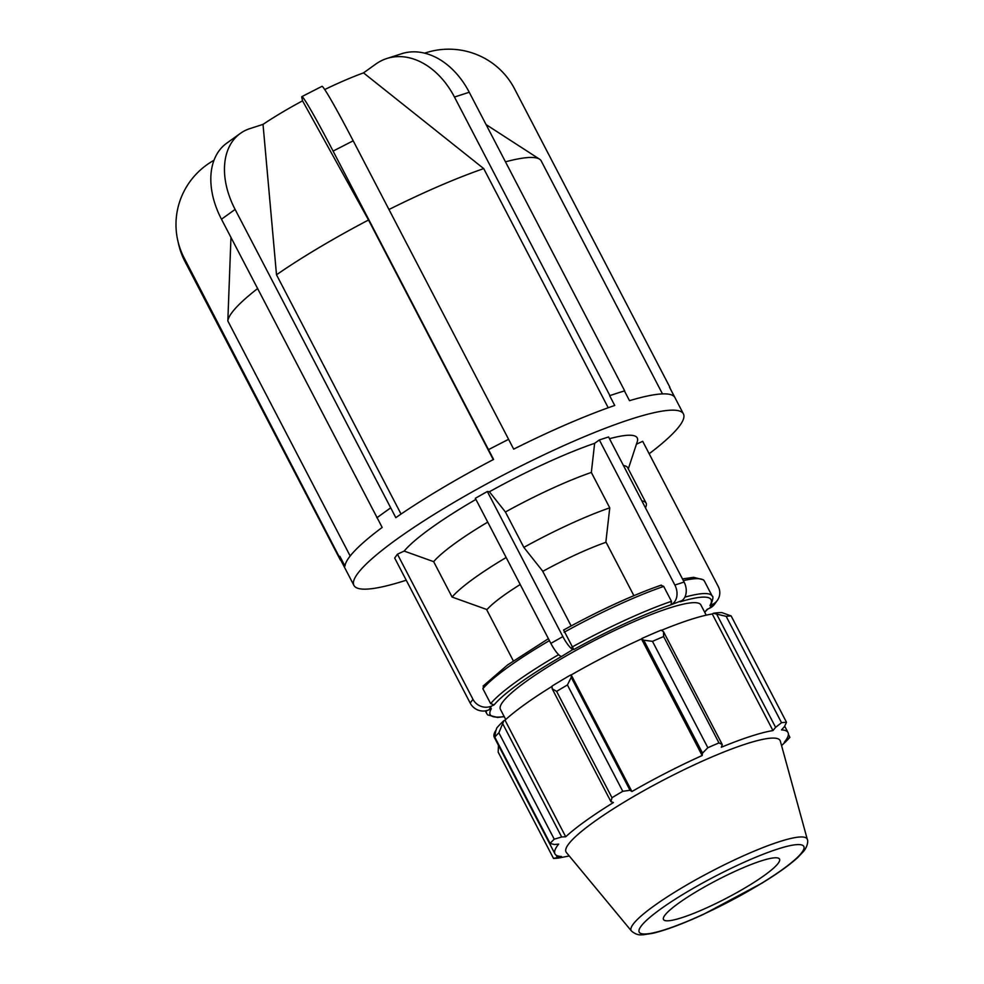 <?xml version="1.0" encoding="UTF-8"?>
<svg xmlns="http://www.w3.org/2000/svg" width="984" height="984" viewBox="0 0 984 984"><rect width="100%" height="100%" fill="white"/><g stroke="black" fill="none" stroke-linecap="round" stroke-linejoin="round"><path stroke-width="1.48" d="M636.427 444.19L642.687 441.312L718.209 586.403A14.12 13.321 -144 0 1 717.373 600.351A14.12 13.321 -144 0 1 712.391 604.422L709.624 608.223A14.12 13.321 36 0 0 714.605 604.151L717.373 600.351M709.624 608.223L707.176 609.354A124.513 19.397 -27.5 0 1 704.642 612.159M470.192 703.08A14.12 13.321 36 0 0 488.9 709.821L491.668 706.008A14.12 13.321 -144 0 1 472.96 699.28L470.192 703.08L394.67 558.002L397.438 554.189L472.96 699.28M491.668 706.008L494.116 704.876A124.513 19.397 -27.5 0 1 561.778 656.328L573.032 649.44A14.12 3.05 -119.5 0 1 562.86 636.586L550.856 643.376A14.12 3.05 60.5 0 0 561.04 656.23M483.968 685.405L482.886 688.739L490.647 703.634L494.116 704.876M513.328 660.879L486.539 609.416L452.087 597.054L433.661 561.667L404.178 551.077L397.438 554.189M550.856 643.376L475.333 498.298L487.338 491.496L562.86 636.586M573.032 649.44L573.783 649.538A124.513 19.397 -27.5 0 1 671.076 604.754L682.01 600.548L680.313 601.765A124.513 19.397 -27.5 0 1 709.944 605.541L710.989 604.606C713.043 599.059 713.461 596.23 712.219 596.12A127.133 19.803 152.5 0 0 684.852 597.14M671.076 604.754L671.469 601.322L663.708 586.427L660.941 585.271A124.513 19.397 152.5 0 0 563.635 630.055L573.783 649.538M563.635 630.055L563.549 630.067C599.576 610.289 632.159 595.295 661.297 585.086M571.15 625.91L542.578 571.015L523.845 547.387L505.419 512L489.392 491.766L487.338 491.496M709.944 605.541L712.391 604.422M504.165 716.524A124.513 19.397 -27.5 0 1 491.348 708.689L488.9 709.821M633.88 595.652L605.886 541.876L609.76 507.842A111.438 17.355 152.5 0 0 523.845 547.387M609.76 507.842L591.335 472.443A111.438 17.355 152.5 0 0 505.419 512M506.157 557.51A111.438 17.355 152.5 0 0 452.087 597.054M487.732 522.123A111.438 17.355 152.5 0 0 433.661 561.667M645.516 507.941L646.119 506.145A111.438 17.355 152.5 0 0 646.082 503.07L627.657 467.683A111.438 17.355 152.5 0 0 623.45 465.555M646.082 503.07A111.438 17.355 152.5 0 0 641.875 500.942M591.335 472.443L594.644 443.317A133.676 20.812 152.5 0 0 489.392 491.766M475.912 499.405A133.676 20.812 152.5 0 0 404.178 551.077M628.296 468.901L637.275 441.619A133.676 20.812 152.5 0 0 609.49 438.716M649.157 453.759A185.73 28.93 152.5 0 0 683.413 413.895A185.73 28.93 152.5 0 0 630.806 419.196A185.73 28.93 152.5 0 0 446.33 506.944A185.73 28.93 152.5 0 0 353.933 585.418A185.73 28.93 152.5 0 0 406.232 580.216M594.644 443.317L599.342 439.946L608.579 436.97L684.101 582.048L674.864 585.037A14.12 10.258 72.1 0 1 672.785 603.536M706.204 615.16L700.879 604.939A113.012 17.601 152.5 0 0 668.874 608.161A113.012 17.601 152.5 0 0 556.624 661.556A113.012 17.601 152.5 0 0 500.401 709.304L505.727 719.525M682.01 600.548A14.12 10.258 -107.9 0 0 684.101 582.048M674.864 585.037L599.342 439.946M606.082 542.245A85.128 13.259 152.5 0 0 542.75 571.372M520.216 584.508A85.128 13.259 152.5 0 0 486.76 609.834M340.636 559.884L339.972 558.248A185.73 28.93 152.5 0 0 340.378 559.379L353.933 585.418M339.566 556.477L339.874 556.317A185.73 28.93 152.5 0 0 339.972 558.248L184.168 257.968A74.292 73.32 -12.7 0 1 177.76 240.465A74.292 73.32 -12.7 0 1 214.02 160.269M376.86 517.744L383.686 512.848A185.73 28.93 152.5 0 0 377.093 517.67L221.474 219.223A74.292 49.717 -125.7 0 1 226.726 143.172L240.379 133.381A74.292 49.717 54.3 0 0 235.114 209.432L390.734 507.879A185.73 28.93 152.5 0 0 383.686 512.848L390.513 507.953M683.413 413.895L669.87 387.856A185.73 28.93 152.5 0 0 669.563 387.364L670.141 388.385M488.494 449.614L498.544 444.461A185.73 28.93 152.5 0 0 488.507 449.663L333.096 151.093A74.292 3.014 -117.1 0 0 301.842 96.641A74.292 3.014 -117.1 0 0 301.842 97.662L302.555 100.835A91.906 14.317 152.5 0 0 263.023 124.378L276.504 274.782L401.054 514.054M508.593 439.307L508.605 439.368A185.73 28.93 152.5 0 0 498.544 444.461L508.593 439.307L353.194 140.798A74.292 3.014 62.9 0 0 321.94 86.346L301.842 96.641M617.251 393.157L624.434 390.919A185.73 28.93 152.5 0 0 617.251 393.157A185.73 28.93 152.5 0 0 609.649 395.691L617.251 393.157M624.434 390.919L629.514 400.685A185.73 28.93 152.5 0 1 674.655 397.13L669.563 387.364M609.859 395.543L454.46 97.035A74.292 53.972 -107.9 0 0 386.773 58.523L401.558 53.751A74.292 53.972 72.1 0 1 469.245 92.25L624.643 390.771M508.605 439.368L513.685 449.134A185.73 28.93 152.5 0 1 614.742 405.457L609.649 395.691M669.87 387.204L514.472 88.695A74.292 73.32 -12.7 0 0 424.657 53.173M390.734 507.879L395.814 517.645A185.73 28.93 152.5 0 1 493.587 459.43L488.507 449.663M263.023 124.378L249.801 128.646A74.292 49.717 54.3 0 0 240.379 133.381M339.874 556.317L344.953 566.083A185.73 28.93 152.5 0 1 382.173 527.436L377.093 517.67M230.957 237.452L227.833 320.956L350.181 555.997M340.366 560.031L184.967 261.51A74.292 73.32 167.3 0 1 178.559 244.007L177.76 240.465M493.255 459.602L368.52 219.998L302.555 100.835M386.773 58.523A74.292 53.972 -107.9 0 0 375.728 64.12L363.514 72.877A91.906 14.317 152.5 0 0 324.695 89.556M608.21 407.757L483.722 168.596L363.514 72.877M662.49 393.895L540.979 160.478A176.443 27.478 152.5 0 0 539.576 159.187A176.443 27.478 152.5 0 0 505.469 161.843M483.722 168.596A176.443 27.478 152.5 0 0 388.963 209.518M368.52 219.998A176.443 27.478 152.5 0 0 276.504 274.782M257.574 288.595A176.443 27.478 152.5 0 0 227.833 320.956M495.628 731.604L494.767 737.09A141.253 21.992 -27.5 0 1 498.876 732.822L503.882 720.645A132.779 20.676 152.5 0 0 496.76 728.037L495.628 731.604M503.882 720.645L505.026 720.177A131.376 20.455 -27.5 0 1 552.098 686.328M570.794 674.913A132.779 20.676 152.5 0 0 552.098 686.045L552.135 688.726L556.624 691.383A141.253 21.992 -27.5 0 1 567.411 684.962L571.237 677.349L571.224 674.938A131.376 20.455 -27.5 0 1 641.482 638.936L643.757 640.19L652.478 641.359A141.253 21.992 -27.5 0 1 663.622 636.55L663.499 631.654L661.137 630.166A132.779 20.676 152.5 0 0 641.802 638.53M661.396 630.338A131.376 20.455 -27.5 0 1 712.256 613.979L713.351 613.303L726.167 616.341A141.253 21.992 -27.5 0 1 731.149 615.947L721.985 612.626A132.779 20.676 152.5 0 0 713.351 613.303M498.876 732.822L554.238 839.18A141.253 21.992 152.5 0 0 550.13 843.436L554.41 844.53L558.678 844.087A131.376 20.455 152.5 0 0 554.951 853.854L494.263 737.262A131.376 20.455 -27.5 0 1 496.17 729.907M505.026 720.177L565.714 836.769L561.679 836.978L502.898 724.064M554.238 839.18L561.679 836.978M554.951 853.854A131.376 20.455 152.5 0 0 561.47 856.486L553.525 858.454L498.162 752.096L498.519 744.408M557.301 857.322L556.181 855.182M786.88 738.652L787.298 739.451L789.906 737.324A141.253 21.992 152.5 0 1 785.798 741.592L781.567 745.577M787.298 739.451L784.297 742.305A131.376 20.455 152.5 0 0 788.012 732.539A131.376 20.455 152.5 0 0 781.493 729.907L784.42 726.659L786.511 722.305A141.253 21.992 152.5 0 0 781.53 722.699L726.167 616.341M731.149 615.947L786.511 722.305M712.256 613.979L772.957 730.571A131.376 20.455 152.5 0 0 750.792 736.29A131.376 20.455 152.5 0 0 721.297 747.262L722.281 744.581L663.499 631.654M663.622 636.55L718.984 742.908L722.281 744.581M571.224 674.938L631.913 791.53L630.018 790.275L571.237 677.349M567.411 684.962L622.774 791.308L630.018 790.275M716.819 614.434L775.601 727.348L781.53 722.699M775.601 727.348L772.957 730.571M807.323 839.438L780.337 741.112A120.675 18.794 152.5 0 0 745.921 743.966A120.675 18.794 152.5 0 0 624.459 801.948A120.675 18.794 152.5 0 0 566.378 852.488L631.445 930.999C638.05 936.596 642.355 934.357 643.019 934.8L652.306 933.398C665.381 930.372 682.392 924.038 703.351 914.407L762.12 883.054C777.766 873.435 789.635 864.936 797.741 857.531L803.707 851.234C808.467 845.121 807.901 840.078 807.323 839.438A99.2 15.449 152.5 0 0 779.033 841.787A99.2 15.449 152.5 0 0 654.286 905.711A99.2 15.449 152.5 0 0 631.445 930.999M718.984 742.908A141.253 21.992 152.5 0 0 707.84 747.717L652.478 641.359M643.757 640.19L702.539 753.104L707.84 747.717M702.539 753.104L702.17 755.528A131.376 20.455 152.5 0 0 631.913 791.53M622.774 791.308A141.253 21.992 152.5 0 0 611.999 797.729L556.624 691.383M552.135 688.726L610.916 801.64L611.999 797.729M610.916 801.64L613.413 802.55A131.376 20.455 152.5 0 0 565.714 836.769M553.525 858.454A141.253 21.992 152.5 0 0 558.506 858.06L569.269 855.969M789.906 737.324L788.393 734.421M550.13 843.436L494.767 737.09M641.482 638.936L702.17 755.528M760.989 860.963A65.399 10.184 152.5 0 0 695.159 892.39A65.399 10.184 152.5 0 0 663.696 919.782A65.399 10.184 152.5 0 0 682.023 917.629A65.399 10.184 152.5 0 0 746.106 887.26A65.399 10.184 152.5 0 0 779.648 859.426A65.399 10.184 152.5 0 0 760.989 860.963M671.469 601.322A127.133 19.803 152.5 0 0 571.901 647.152M558.641 654.668A127.133 19.803 152.5 0 0 490.647 703.634M486.477 710.657A127.133 19.803 152.5 0 0 486.686 713.523L487.695 714.913L497.486 717.434L504.238 716.672M564.139 632.257A127.133 19.803 -27.5 0 1 663.708 586.427M482.886 688.739A127.133 19.803 -27.5 0 1 549.429 640.621M683.363 580.634A127.133 19.803 -27.5 0 1 704.47 581.224L712.219 596.12M184.967 261.51L184.168 257.968M221.474 219.223L235.114 209.432M333.096 151.093L353.194 140.798M454.46 97.035L469.245 92.25M777.532 849.094A92.803 14.453 -27.5 0 1 782.182 869.696A92.803 14.453 -27.5 0 1 665.479 929.499A92.803 14.453 -27.5 0 1 660.842 908.896A92.803 14.453 -27.5 0 1 777.532 849.094M707.656 609.133L704.716 612.306M485.309 710.891L486.686 713.523M483.144 686.02L507.572 664.95L548.408 638.678M682.478 578.936L693.659 577.325L703.449 579.834L704.47 581.224M486.059 124.574L539.576 159.187M784.679 726.13L788.012 732.539"/></g></svg>
